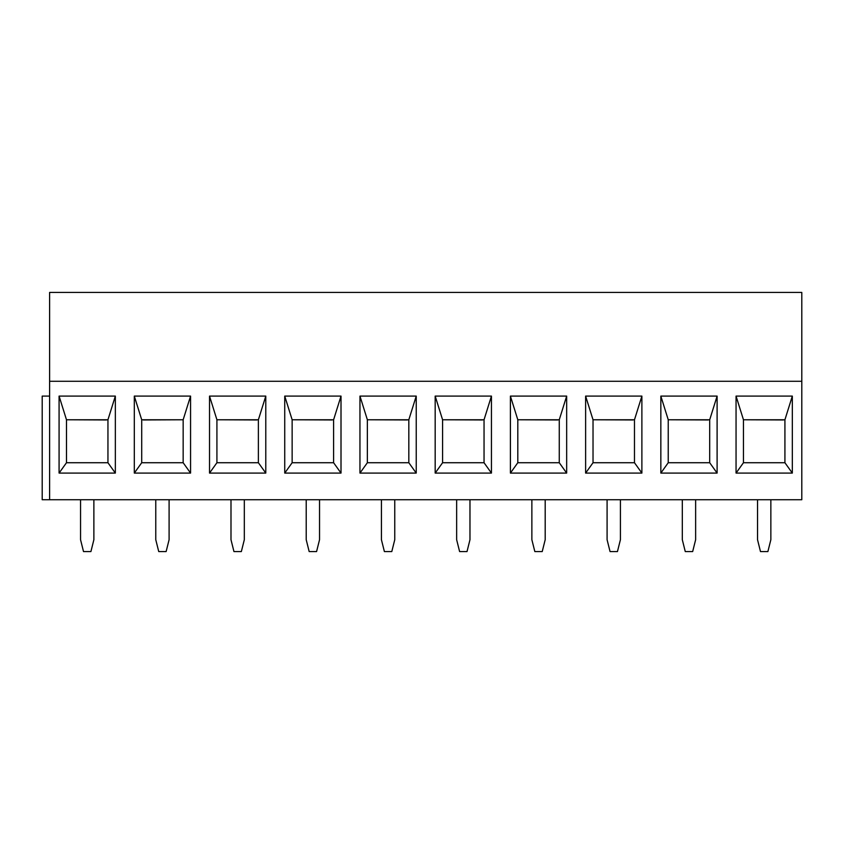 <?xml version="1.0" encoding="UTF-8"?>
<svg xmlns="http://www.w3.org/2000/svg" width="844" height="844" viewBox="0 0 844 844"><rect width="100%" height="100%" fill="white"/><g stroke="black" fill="none" stroke-linecap="round" stroke-linejoin="round"><path stroke-width="1.27" d="M107.948 462.723L115.343 473.083L115.343 396.089L107.948 419.774L107.948 462.723L107.948 419.774L66.486 419.774L66.486 462.723L66.486 419.774L59.08 396.089L59.08 473.083L66.486 462.723L107.948 462.723L66.486 462.723L59.08 473.083L115.343 473.083L107.948 462.723M141.708 419.774L134.301 396.089L134.301 473.083L141.708 462.723L141.708 419.774L183.159 419.774L190.565 396.089L134.301 396.089L141.708 419.774L141.708 462.723L134.301 473.083L190.565 473.083L183.159 462.723L141.708 462.723L183.159 462.723L190.565 473.083L190.565 396.089L183.159 419.774L183.159 462.723L183.159 419.774L141.708 419.774M49.606 499.732L42.2 499.732L49.606 499.732L49.606 292.435L801.8 292.435L801.8 381.277L49.606 381.277L49.606 499.732L801.8 499.732L49.606 499.732M49.606 396.089L42.2 396.089L42.2 499.732L42.2 396.089L49.606 396.089M59.08 396.089L66.486 419.774L107.948 419.774L115.343 396.089L59.08 396.089L115.343 396.089L115.343 473.083L59.08 473.083L59.08 396.089M181.682 419.774L143.185 419.953L181.682 419.774M169.095 499.732L169.095 539.717L169.095 499.732M155.771 539.717L155.771 499.732L155.771 539.717L158.735 551.565L166.131 551.565L169.095 539.717L166.131 551.565L158.735 551.565L155.771 539.717M801.8 499.732L801.8 381.277L801.8 499.732M190.565 396.089L190.565 473.083L134.301 473.083L134.301 396.089L190.565 396.089M717.105 396.089L717.105 473.083L660.841 473.083L660.841 396.089L717.105 396.089L709.698 419.774L709.698 462.723L709.698 419.774L717.105 396.089L660.841 396.089L660.841 473.083L717.105 473.083L717.105 396.089M641.883 396.089L641.883 473.083L585.62 473.083L585.62 396.089L641.883 396.089L634.477 419.774L634.477 462.723L634.477 419.774L641.883 396.089L585.62 396.089L585.62 473.083L641.883 473.083L641.883 396.089M792.326 396.089L792.326 473.083L736.052 473.083L736.052 396.089L792.326 396.089L784.92 419.774L784.92 462.723L784.92 419.774L792.326 396.089L736.052 396.089L736.052 473.083L792.326 473.083L792.326 396.089M341.008 396.089L341.008 473.083L284.734 473.083L284.734 396.089L341.008 396.089L333.602 419.774L333.602 462.723L333.602 419.774L341.008 396.089L284.734 396.089L284.734 473.083L341.008 473.083L341.008 396.089M209.523 473.083L209.523 396.089L265.786 396.089L265.786 473.083L209.523 473.083L216.919 462.723L216.919 419.774L216.919 462.723L209.523 473.083L265.786 473.083L265.786 396.089L209.523 396.089L209.523 473.083M566.662 396.089L566.662 473.083L510.398 473.083L510.398 396.089L566.662 396.089L559.266 419.774L559.266 462.723L559.266 419.774L566.662 396.089L510.398 396.089L510.398 473.083L566.662 473.083L566.662 396.089M416.229 396.089L416.229 473.083L359.955 473.083L359.955 396.089L416.229 396.089L408.823 419.774L408.823 462.723L408.823 419.774L416.229 396.089L359.955 396.089L359.955 473.083L416.229 473.083L416.229 396.089M491.44 396.089L491.44 473.083L435.177 473.083L435.177 396.089L491.44 396.089L484.045 419.774L484.045 462.723L484.045 419.774L491.44 396.089L435.177 396.089L435.177 473.083L491.44 473.083L491.44 396.089M531.868 539.717L531.868 499.732L531.868 539.717L534.832 551.565L542.228 551.565L545.192 539.717L545.192 499.732L545.192 539.717L542.228 551.565L534.832 551.565L531.868 539.717M757.532 539.717L757.532 499.732L757.532 539.717L760.486 551.565L767.892 551.565L770.857 539.717L770.857 499.732L770.857 539.717L767.892 551.565L760.486 551.565L757.532 539.717M607.089 539.717L607.089 499.732L607.089 539.717L610.054 551.565L617.449 551.565L620.414 539.717L620.414 499.732L620.414 539.717L617.449 551.565L610.054 551.565L607.089 539.717M682.311 539.717L682.311 499.732L682.311 539.717L685.265 551.565L692.671 551.565L695.635 539.717L695.635 499.732L695.635 539.717L692.671 551.565L685.265 551.565L682.311 539.717M668.237 419.774L668.237 462.723L660.841 473.083L668.237 462.723L668.237 419.774L660.841 396.089L668.237 419.774L709.698 419.774L668.237 419.774M708.221 419.953L669.725 419.774L708.221 419.953M593.026 419.774L593.026 462.723L585.62 473.083L593.026 462.723L593.026 419.774L585.62 396.089L593.026 419.774L634.477 419.774L593.026 419.774M633 419.953L594.503 419.774L633 419.953M743.458 419.774L743.458 462.723L736.052 473.083L743.458 462.723L743.458 419.774L736.052 396.089L743.458 419.774L784.92 419.774L743.458 419.774M783.443 419.953L744.946 419.774L783.443 419.953M517.805 419.774L517.805 462.723L510.398 473.083L517.805 462.723L517.805 419.774L510.398 396.089L517.805 419.774L559.266 419.774L517.805 419.774M557.779 419.953L519.282 419.774L557.779 419.953M381.425 539.717L381.425 499.732L381.425 539.717L384.389 551.565L391.795 551.565L394.76 539.717L394.76 499.732L394.76 539.717L391.795 551.565L384.389 551.565L381.425 539.717M456.646 539.717L459.611 551.565L467.017 551.565L469.971 539.717L469.971 499.732L469.971 539.717L467.017 551.565L459.611 551.565L456.646 539.717L456.646 499.732L456.646 539.717M442.583 419.774L442.583 462.723L435.177 473.083L442.583 462.723L442.583 419.774L435.177 396.089L442.583 419.774L484.045 419.774L442.583 419.774M482.557 419.953L444.06 419.774L482.557 419.953M367.362 419.774L367.362 462.723L359.955 473.083L367.362 462.723L367.362 419.774L359.955 396.089L367.362 419.774L408.823 419.774L367.362 419.774M407.346 419.953L368.839 419.774L407.346 419.953M306.214 539.717L306.214 499.732L306.214 539.717L309.168 551.565L316.574 551.565L319.538 539.717L319.538 499.732L319.538 539.717L316.574 551.565L309.168 551.565L306.214 539.717M332.125 419.953L293.628 419.774L332.125 419.953M292.14 419.774L292.14 462.723L284.734 473.083L292.14 462.723L292.14 419.774L284.734 396.089L292.14 419.774L333.602 419.774L292.14 419.774M244.317 499.732L244.317 539.717L244.317 499.732M230.992 539.717L230.992 499.732L230.992 539.717L233.946 551.565L241.352 551.565L244.317 539.717L241.352 551.565L233.946 551.565L230.992 539.717M258.38 462.723L258.38 419.774L265.786 396.089L258.38 419.774L258.38 462.723L265.786 473.083L258.38 462.723L216.919 462.723L258.38 462.723M256.903 419.953L218.406 419.774L256.903 419.953M106.46 419.953L67.963 419.774L106.46 419.953M80.549 539.717L83.514 551.565L90.92 551.565L93.874 539.717L93.874 499.732L93.874 539.717L90.92 551.565L83.514 551.565L80.549 539.717L80.549 499.732L80.549 539.717M49.606 381.277L801.8 381.277L801.8 292.435L49.606 292.435L49.606 381.277M709.698 462.723L717.105 473.083L709.698 462.723L668.237 462.723L709.698 462.723M634.477 462.723L641.883 473.083L634.477 462.723L593.026 462.723L634.477 462.723M784.92 462.723L792.326 473.083L784.92 462.723L743.458 462.723L784.92 462.723M333.602 462.723L341.008 473.083L333.602 462.723L292.14 462.723L333.602 462.723M216.919 419.774L209.523 396.089L216.919 419.774L258.38 419.774L216.919 419.774M559.266 462.723L566.662 473.083L559.266 462.723L517.805 462.723L559.266 462.723M408.823 462.723L416.229 473.083L408.823 462.723L367.362 462.723L408.823 462.723M484.045 462.723L491.44 473.083L484.045 462.723L442.583 462.723L484.045 462.723"/></g></svg>
